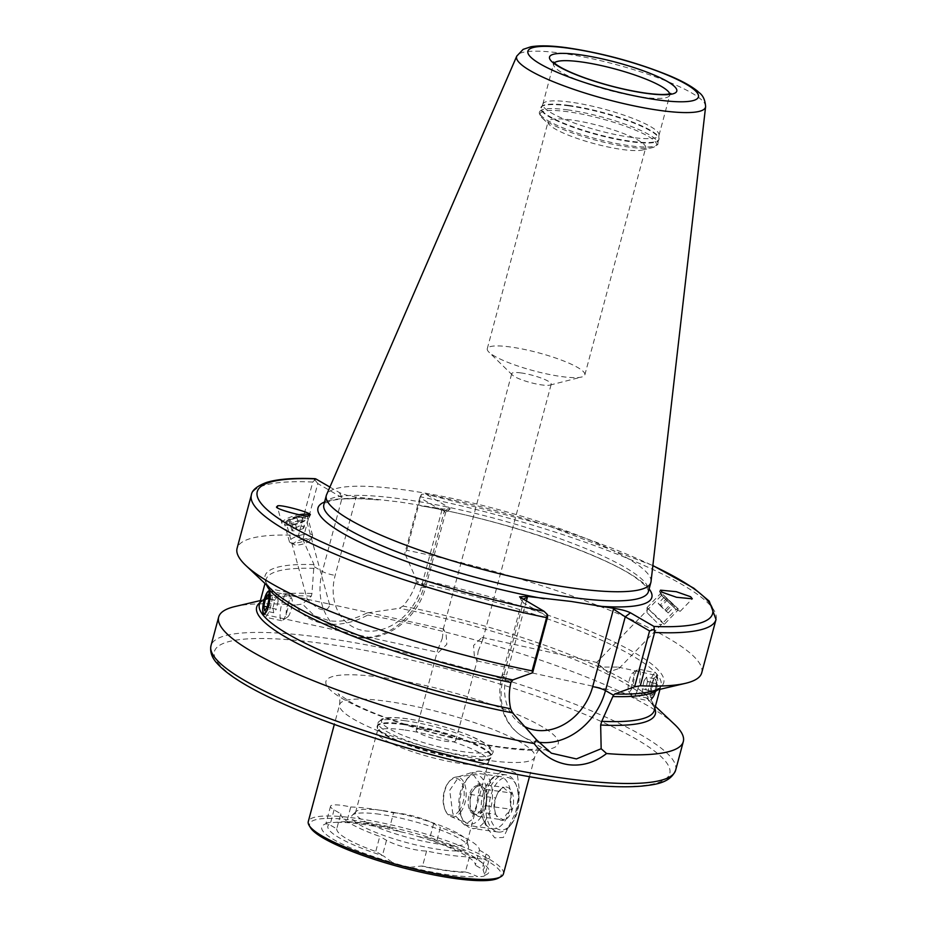 <?xml version="1.0" encoding="UTF-8"?>
<svg xmlns="http://www.w3.org/2000/svg" width="927" height="927" viewBox="0 0 927 927"><rect width="100%" height="100%" fill="white"/><g stroke="black" fill="none" stroke-linecap="round" stroke-linejoin="round"><path stroke-width="0.7" stroke-dasharray="4.63 3.48" d="M597.88 663.883L600.905 667.081L617.799 667.058L618.969 668.494L607.718 672.295L596.71 662.457L661.496 595.389L676.026 609.421L661.496 595.389M651.322 684.323L656.525 675.482L655.945 690.001L651.391 698.981L651.322 684.323M478.181 651.194L482.724 639.862L482.017 637.394L473.558 645.516L474.323 655.806L476.884 660.893L478.181 651.194M307.347 599.282L328.749 603.929L329.595 605.319C328.1 610.256 323.963 611.113 317.208 607.903L307.208 599.224L286.478 523.743A10.104 2.839 164.7 0 1 286.501 523.21A10.104 2.839 164.7 0 1 296.362 518.112A10.104 2.839 164.7 0 1 305.956 518.413A10.104 2.839 164.7 0 1 305.933 518.946A10.104 2.839 164.7 0 1 302.619 521.692A10.104 2.839 164.7 0 1 291.02 524.867A10.104 2.839 164.7 0 1 286.478 523.743M442.214 638.668L443.5 628.981L446.084 634.08L446.837 644.358L438.378 652.481L437.671 650.012L442.214 638.668M267.451 592.04L264.45 599.862L262.7 610.87M482.77 794.856A26.454 14.647 97.8 0 1 489.178 781.693A26.454 14.647 97.8 0 1 499.734 776.397A26.454 14.647 97.8 0 1 509.479 810.349A26.454 14.647 97.8 0 1 492.515 828.808A26.454 14.647 97.8 0 1 483.778 820.847A26.454 14.647 97.8 0 1 482.77 794.856M449.699 790.302L459.016 776.571L471.716 772.539L479.954 783.778L476.408 805.795L471.403 820.117L464.497 824.949L452.724 813.211L449.699 790.302M515.725 812.261L519.479 791.334L517.289 773.941L506.362 768.425L492.596 777.579L484.276 794.01L482.747 811.322L486.721 827.452L494.74 837.857L503.396 837.452L515.725 812.261M329.073 824.37A80.916 14.902 15 0 0 383.546 855.969L392.434 862.492A86.582 15.944 15 0 1 325.817 823.848L329.073 824.37A25.017 4.612 15 0 0 330.024 824.949L336.744 828.854L340.788 813.779L334.056 809.885A25.017 4.612 -165 0 1 330.533 806.247A25.017 4.612 -165 0 1 342.075 805.401A25.017 4.612 -165 0 1 350.742 807L346.71 822.075A25.017 4.612 15 0 0 344.577 821.612L333.164 822.539A86.582 15.944 15 0 1 361.669 824.184A86.582 15.944 15 0 1 400.499 831.809A25.017 4.612 -165 0 1 418.309 836.583L428.541 838.066A25.017 4.612 15 0 1 429.63 838.668L436.35 842.573A71.669 13.198 15 0 1 475.354 865.192L479.386 850.129A71.669 13.198 15 0 0 440.383 827.498L436.35 842.573M350.742 807A79.49 14.647 -165 0 1 369.966 808.68A79.49 14.647 -165 0 1 393.569 812.898L389.537 827.973A79.49 14.647 15 0 0 365.922 823.744A79.49 14.647 15 0 0 346.71 822.075M400.499 831.809L390.904 827.996A80.916 14.902 15 0 0 365.203 823.327A80.916 14.902 15 0 0 344.577 821.612M393.569 812.898A25.017 4.612 -165 0 1 400.406 813.431A25.017 4.612 -165 0 1 433.662 823.605L440.383 827.498M503.442 873.848A101.02 18.61 15 0 0 455.713 844.033A101.02 18.61 15 0 0 354.879 818.124A101.02 18.61 15 0 0 308.285 821.565M403.766 729.873A57.729 10.637 15 0 0 377.15 731.843A57.729 10.637 15 0 0 377.08 732.376A57.729 10.637 15 0 0 405.632 749.329A57.729 10.637 15 0 0 462.04 763.686A57.729 10.637 15 0 0 488.459 762.214A57.729 10.637 15 0 0 488.668 761.716A57.729 10.637 15 0 0 461.391 744.682A57.729 10.637 15 0 0 403.766 729.873M382.167 810.488A57.729 10.637 15 0 0 356.177 811.426A57.729 10.637 15 0 0 355.551 812.446A57.729 10.637 15 0 0 382.828 829.48A57.729 10.637 15 0 0 440.441 844.288A57.729 10.637 15 0 0 467.069 842.33A57.729 10.637 15 0 0 467.034 841.125A57.729 10.637 15 0 0 382.167 810.488M379.549 814.242A60.498 11.147 15 0 0 352.295 815.215A60.498 11.147 15 0 0 377.544 833.13A60.498 11.147 15 0 0 440.626 849.665A60.498 11.147 15 0 0 468.494 846.351A60.498 11.147 15 0 0 379.549 814.242M498.506 878.031A99.096 18.25 15 0 0 461.82 848.854A99.096 18.25 15 0 0 355.354 820.522A99.096 18.25 15 0 0 310.464 827.649M309.328 515.18A14.426 4.056 164.7 0 1 309.734 515.806A14.426 4.056 164.7 0 1 309.699 516.582A14.426 4.056 164.7 0 1 304.96 520.499A14.426 4.056 164.7 0 1 288.401 525.03A14.426 4.056 164.7 0 1 281.901 523.431A14.426 4.056 164.7 0 1 281.935 522.666A14.426 4.056 164.7 0 1 298.691 514.798M678.564 609.248L659.468 591.241L678.564 609.248M315.829 478.911L312.781 482.04L298.494 535.366L302.828 539.444L314.01 564.613L311.959 593.512L311.345 596.142L302.376 604.022L295.412 605.076C301.982 615.574 312.04 621.832 325.574 623.836C339.409 625.598 353.5 622.666 367.834 615.041L367.069 612.932L399.433 608.274L403.025 606.049C409.12 599.097 413.488 591.217 416.153 582.411L415.991 578.657L404.809 553.489L406.71 550.267L421.484 494.288L425.748 494.045L449.305 507.718L450.151 508.993L442.944 508.981L399.467 501.959L355.47 496.942C348.39 495.829 343.025 494.369 339.386 492.573L329.896 487.069M367.069 612.932C353.488 619.839 340.881 622.423 329.224 620.673L314.404 615.737L302.376 604.022M570.568 102.132A60.128 11.078 15 0 0 543.06 103.65A60.128 11.078 15 0 0 542.84 104.172A60.128 11.078 15 0 0 571.252 121.924A60.128 11.078 15 0 0 631.275 137.347A60.128 11.078 15 0 0 659.004 135.296A60.128 11.078 15 0 0 659.074 134.739A60.128 11.078 15 0 0 629.329 117.08A60.128 11.078 15 0 0 570.568 102.132M571.403 119.942A50.51 9.305 15 0 0 548.112 121.669A50.51 9.305 15 0 0 549.978 125.284A50.51 9.305 15 0 0 622.399 149.525A50.51 9.305 15 0 0 642.272 150.023A50.51 9.305 15 0 0 645.69 147.81A50.51 9.305 15 0 0 621.832 132.897A50.51 9.305 15 0 0 571.403 119.942M510.568 346.999A50.51 9.305 15 0 0 487.278 348.714A50.51 9.305 15 0 0 488.958 352.167A50.51 9.305 15 0 0 561.565 376.571A50.51 9.305 15 0 0 581.669 377.011A50.51 9.305 15 0 0 584.856 374.856A50.51 9.305 15 0 0 560.986 359.943A50.51 9.305 15 0 0 510.568 346.999M521.148 372.944A20.44 3.766 15 0 0 511.727 373.639A20.44 3.766 15 0 0 512.399 375.041A20.44 3.766 15 0 0 541.785 384.925A20.44 3.766 15 0 0 549.931 385.099A20.44 3.766 15 0 0 551.217 384.23A20.44 3.766 15 0 0 541.565 378.193A20.44 3.766 15 0 0 521.148 372.944M651.021 581.635A168.007 30.95 15 0 0 569.572 532.156A168.007 30.95 15 0 0 403.79 489.792A168.007 30.95 15 0 0 326.594 494.694M674.45 724.288A240.522 44.299 15 0 0 367.834 615.041M425.644 729.375A20.44 3.766 15 0 0 416.223 730.07A20.44 3.766 15 0 0 425.875 736.108A20.44 3.766 15 0 0 446.281 741.345A20.44 3.766 15 0 0 455.713 740.65A20.44 3.766 15 0 0 446.061 734.613A20.44 3.766 15 0 0 425.644 729.375M267.81 609.363L269.073 605.551M410.244 867.255L421.182 866.05A80.916 14.902 15 0 0 467.509 872.434L477.59 876.536A86.582 15.944 15 0 1 410.244 867.255A25.017 4.612 -165 0 1 392.434 862.492M479.386 850.129L486.107 854.022A25.017 4.612 -165 0 1 489.641 857.66L484.925 875.239A25.017 4.612 -165 0 0 484.925 875.227L483.025 869.677A25.017 4.612 15 0 0 482.075 869.097L475.354 865.192M483.025 869.677A80.916 14.902 15 0 0 479.166 860.418A80.916 14.902 15 0 0 428.541 838.066M421.182 866.05A25.017 4.612 15 0 0 422.561 866.073A79.49 14.647 15 0 0 465.389 871.971A25.017 4.612 15 0 0 467.509 872.434M336.744 828.854A71.669 13.198 15 0 0 375.748 851.473L382.469 855.378A25.017 4.612 15 0 0 383.546 855.969M652.875 565.528L548.042 525.76L425.748 494.045A235.713 43.418 15 0 1 652.851 565.69M298.494 535.366A240.522 44.299 15 0 0 237.08 548.32M701.727 672.817A240.522 44.299 15 0 0 406.71 550.267M295.412 605.076A240.522 44.299 15 0 0 234.96 606.536M302.828 539.444L317.799 483.581L342.133 497.695C345.632 499.213 350.232 499.259 355.933 497.822L355.47 496.942M317.799 483.581L314.624 479.572M421.484 494.288L419.78 497.625L444.114 511.739L449.305 507.718M419.78 497.625L404.809 553.489M442.944 508.981L442.052 509.676C445.91 512.434 446.605 513.129 444.114 511.739L445.644 512.48L425.713 586.884A9.618 1.773 15 0 0 424.346 585.493L444.114 511.739M547.602 616.872L523.268 602.759L520.522 597.648M523.222 599.213L522.086 600.708L523.268 602.759L503.5 676.525A9.618 1.773 -165 0 1 502.144 675.123A9.618 1.773 -165 0 1 506.582 674.798A52.19 42.387 120.1 0 0 522.886 725.54M484.925 875.239A25.017 4.612 -165 0 1 477.59 876.536M484.925 875.227A86.582 15.944 15 0 0 483.616 863.86A86.582 15.944 15 0 0 418.309 836.583M325.817 823.848A25.017 4.612 -165 0 1 325.817 823.836A25.017 4.612 -165 0 1 333.164 822.539M390.904 827.996A25.017 4.612 15 0 0 389.537 827.973M340.788 813.779A71.669 13.198 15 0 0 379.78 836.409L375.748 851.473M489.641 857.66A25.017 4.612 -165 0 1 469.421 856.896A79.49 14.647 -165 0 1 426.594 850.998A25.017 4.612 -165 0 1 386.513 840.302L379.78 836.409M469.421 856.896L465.389 871.971M426.594 850.998L422.561 866.073M474.218 813.593A14.426 7.995 97.8 0 1 470.116 802.585A14.426 7.995 97.8 0 1 474.172 789.12L478.239 783.825L486.408 789.549L486.443 805.864L482.364 811.16A14.426 7.995 97.8 0 1 476.304 814.439A14.426 7.995 97.8 0 1 474.218 813.593L470.128 810.743L470.093 794.427L474.172 789.12A14.426 7.995 97.8 0 1 480.244 785.853A14.426 7.995 97.8 0 1 482.33 786.687A14.426 7.995 97.8 0 1 486.432 797.707A14.426 7.995 97.8 0 1 482.364 811.16L478.297 816.455L474.218 813.593M472.191 788.854A14.426 7.995 -82.2 0 0 468.205 804.23A14.426 7.995 -82.2 0 0 474.323 814.173A14.426 7.995 -82.2 0 0 480.383 810.893A14.426 7.995 -82.2 0 0 484.357 795.505A14.426 7.995 -82.2 0 0 478.251 785.575A14.426 7.995 -82.2 0 0 472.191 788.854M470.128 810.743L495.783 814.265C496.072 815.83 498.796 817.741 503.952 819.989L506.177 814.439L512.086 809.398C509.676 803.674 509.676 798.24 512.063 793.083C506.965 790.858 504.242 788.958 503.894 787.359L497.984 792.4L495.748 797.95C493.361 803.014 493.373 808.448 495.783 814.265L496.212 815.308A16.837 9.328 -82.2 0 0 508.842 816.548A16.837 9.328 -82.2 0 0 512.388 793.269A16.837 9.328 -82.2 0 0 499.641 790.395A16.837 9.328 -82.2 0 0 499.282 790.847A16.837 9.328 -82.2 0 0 496.212 815.308M458.958 810.974A18.633 10.313 -82.2 0 0 462.886 785.227A18.633 10.313 -82.2 0 0 448.772 782.04A18.633 10.313 -82.2 0 0 448.378 782.527A18.633 10.313 -82.2 0 0 444.972 809.607A18.633 10.313 -82.2 0 0 458.958 810.974M460.557 812.249A20.07 11.112 -82.2 0 0 465.945 789.468A20.07 11.112 -82.2 0 0 455.945 777.035A20.07 11.112 -82.2 0 0 449.583 781.055A20.07 11.112 -82.2 0 0 449.155 781.6A20.07 11.112 -82.2 0 0 445.493 810.766A20.07 11.112 -82.2 0 0 450.522 816.363A20.07 11.112 -82.2 0 0 460.557 812.249M479.989 818.437A24.925 13.801 -82.2 0 0 486.675 790.152A24.925 13.801 -82.2 0 0 474.265 774.705A24.925 13.801 -82.2 0 0 466.362 779.711A24.925 13.801 -82.2 0 0 465.829 780.372A24.925 13.801 -82.2 0 0 461.287 816.594A24.925 13.801 -82.2 0 0 467.532 823.547A24.925 13.801 -82.2 0 0 479.989 818.437M484.357 821.89A28.864 15.979 -82.2 0 0 492.318 791.125A28.864 15.979 -82.2 0 0 480.105 771.264A28.864 15.979 -82.2 0 0 468.575 777.046A28.864 15.979 -82.2 0 0 467.961 777.811A28.864 15.979 -82.2 0 0 462.689 819.758A28.864 15.979 -82.2 0 0 472.225 828.448A28.864 15.979 -82.2 0 0 484.357 821.89M510.279 825.459A28.864 15.979 -82.2 0 0 515.551 783.512A28.864 15.979 -82.2 0 0 506.015 774.833A28.864 15.979 -82.2 0 0 493.882 781.391A28.864 15.979 -82.2 0 0 485.933 812.145A28.864 15.979 -82.2 0 0 498.147 832.017A28.864 15.979 -82.2 0 0 509.665 826.224A28.864 15.979 -82.2 0 0 510.279 825.459M511.577 823.894A26.454 14.647 -82.2 0 0 516.409 785.447A26.454 14.647 -82.2 0 0 496.548 783.5A26.454 14.647 -82.2 0 0 490.974 820.082A26.454 14.647 -82.2 0 0 511.02 824.601A26.454 14.647 -82.2 0 0 511.577 823.894M499.641 790.395L497.984 792.4M478.239 783.825L503.894 787.359M486.408 789.549L512.063 793.083M470.093 794.427L495.748 797.95M478.297 816.455L503.952 819.989M486.443 805.864L512.086 809.398M673.987 605.679L662.77 594.404L673.987 605.679M674.022 607.521L660.348 593.801L674.022 607.521M660.684 621.322L664.311 624.323L659.769 619.363L647.011 607.614L660.684 621.322M656.675 622.307L647.092 612.724L656.675 622.307M674.821 606.026L664.879 596.513L674.821 606.026L668.147 612.944L666.073 611.275L672.747 604.369M667.776 599.607L661.102 606.525L666.073 611.275M661.102 606.525L658.193 603.431L664.879 596.513M658.193 603.431L660.267 605.088L666.953 598.182M668.147 612.944L660.267 605.088M665.25 609.85L671.924 602.932M655.065 693.663A11.761 2.851 102.3 0 1 652.909 697.857A11.761 2.851 102.3 0 1 650.221 694.532A11.761 2.851 102.3 0 1 652.863 680.8A11.761 2.851 102.3 0 1 657.44 677.139A11.761 2.851 102.3 0 1 655.065 693.663M653.859 694.81A14.426 3.499 102.3 0 1 651.217 699.943A14.426 3.499 102.3 0 1 649.433 701.021A14.426 3.499 102.3 0 1 648.019 693.211A14.426 3.499 102.3 0 1 651.16 679.027A14.426 3.499 102.3 0 1 655.586 672.817A14.426 3.499 102.3 0 1 656.768 674.532A14.426 3.499 102.3 0 1 653.859 694.81M637.081 691.148A14.426 3.499 102.3 0 1 632.654 697.347A14.426 3.499 102.3 0 1 631.89 696.722A14.426 3.499 102.3 0 1 634.381 675.366A14.426 3.499 102.3 0 1 637.857 669.421A14.426 3.499 102.3 0 1 638.807 669.155A14.426 3.499 102.3 0 1 640.221 676.953A14.426 3.499 102.3 0 1 637.081 691.148M632.075 687.521A9.618 2.329 102.3 0 1 628.61 691.229A9.618 2.329 102.3 0 1 630.267 677A9.618 2.329 102.3 0 1 632.585 673.037A9.618 2.329 102.3 0 1 634.23 677.034A9.618 2.329 102.3 0 1 632.075 687.521M652.156 695.366L651.38 690.812L653.187 682.678L655.771 679.109L656.559 683.663L654.752 691.785L652.156 695.366L643.037 693.373L645.632 689.804L654.752 691.785M656.559 683.663L647.44 681.669L645.632 689.804M647.44 681.669L646.664 677.116L655.771 679.109M646.664 677.116L644.068 680.685L653.187 682.678M643.037 693.373L642.26 688.819L644.068 680.685M642.26 688.819L651.38 690.812M297.243 516.432A9.884 2.781 -15.3 0 0 287.231 520.522A9.884 2.781 -15.3 0 0 294.392 522.816A9.884 2.781 -15.3 0 0 303.94 519.097A9.884 2.781 -15.3 0 0 303.662 516.015A9.884 2.781 -15.3 0 0 297.243 516.432M297.857 516.884A12.028 3.372 -15.3 0 0 285.678 521.855A12.028 3.372 -15.3 0 0 284.531 523.94A12.028 3.372 -15.3 0 0 294.404 524.647A12.028 3.372 -15.3 0 0 307.729 517.59A12.028 3.372 -15.3 0 0 305.678 516.374A12.028 3.372 -15.3 0 0 297.857 516.884M302.735 534.659A12.028 3.372 -15.3 0 0 289.409 541.727A12.028 3.372 -15.3 0 0 290.174 542.538A12.028 3.372 -15.3 0 0 299.27 542.434A12.028 3.372 -15.3 0 0 312.353 536.455A12.028 3.372 -15.3 0 0 312.596 535.366A12.028 3.372 -15.3 0 0 302.735 534.659M303.129 539.166A8.413 2.364 -15.3 0 0 294.334 544.682A8.413 2.364 -15.3 0 0 300.707 544.601A8.413 2.364 -15.3 0 0 309.861 540.429A8.413 2.364 -15.3 0 0 303.129 539.166M290.568 519.688L289.572 521.924L294.821 521.866L301.066 519.56L302.063 517.312L296.814 517.382L290.568 519.688L293.002 528.587L299.259 526.281L296.814 517.382M302.063 517.312L304.508 526.223L299.259 526.281M304.508 526.223L303.511 528.46L301.066 519.56M303.511 528.46L297.266 530.765L294.821 521.866M293.002 528.587L292.005 530.835L297.266 530.765M292.005 530.835L289.572 521.924M266.536 595.064A14.426 3.499 -77.7 0 0 263.627 615.343A14.426 3.499 -77.7 0 0 264.809 617.058A14.426 3.499 -77.7 0 0 269.236 610.847A14.426 3.499 -77.7 0 0 272.376 596.652A14.426 3.499 -77.7 0 0 270.962 588.854A14.426 3.499 -77.7 0 0 269.178 589.92A14.426 3.499 -77.7 0 0 266.536 595.064M283.314 598.726A14.426 3.499 -77.7 0 0 280.174 612.921A14.426 3.499 -77.7 0 0 281.588 620.719A14.426 3.499 -77.7 0 0 282.538 620.453A14.426 3.499 -77.7 0 0 286.014 614.508A14.426 3.499 -77.7 0 0 288.494 593.153A14.426 3.499 -77.7 0 0 287.741 592.515A14.426 3.499 -77.7 0 0 283.314 598.726M288.32 602.353A9.618 2.329 -77.7 0 0 286.165 612.84A9.618 2.329 -77.7 0 0 287.799 616.837A9.618 2.329 -77.7 0 0 290.116 612.874A9.618 2.329 -77.7 0 0 291.773 598.633A9.618 2.329 -77.7 0 0 288.32 602.353M268.239 594.508L277.347 596.49L274.763 600.07L272.955 608.205L267.254 606.953M274.763 600.07L268.969 598.807M277.347 596.49L278.135 601.055L269.015 599.062M278.135 601.055L276.327 609.178L267.208 607.185M272.955 608.205L273.732 612.759L276.327 609.178M273.732 612.759L264.612 610.766M488.181 760.372A101.02 18.61 -165 0 1 387.335 734.462A101.02 18.61 -165 0 1 339.618 704.647A101.02 18.61 -165 0 1 386.2 701.218A101.02 18.61 -165 0 1 487.046 727.116A101.02 18.61 -165 0 1 534.763 756.942A101.02 18.61 -165 0 1 488.181 760.372M381.379 677.313A120.255 22.155 15 0 0 342.886 698.865A120.255 22.155 15 0 0 502.793 747.741A120.255 22.155 15 0 0 541.287 726.189A120.255 22.155 15 0 0 381.379 677.313M433.662 823.605L429.63 838.668M407.556 718.877A56.28 10.371 15 0 0 389.537 728.97A56.28 10.371 15 0 0 464.381 751.843A56.28 10.371 15 0 0 482.399 741.751A56.28 10.371 15 0 0 407.556 718.877M405.366 720.777A59.166 10.904 15 0 0 378.077 722.782A59.166 10.904 15 0 0 406.038 740.256A59.166 10.904 15 0 0 465.099 755.424A59.166 10.904 15 0 0 492.388 753.419A59.166 10.904 15 0 0 464.427 735.945A59.166 10.904 15 0 0 405.366 720.777M404.508 723.975A59.166 10.904 15 0 0 377.219 725.992A59.166 10.904 15 0 0 405.18 743.454A59.166 10.904 15 0 0 464.242 758.634A59.166 10.904 15 0 0 491.53 756.617A59.166 10.904 15 0 0 463.57 739.155A59.166 10.904 15 0 0 404.508 723.975M404.369 724.717A59.073 10.881 15 0 0 377.057 727.278A59.073 10.881 15 0 0 406.281 744.624A59.073 10.881 15 0 0 463.998 759.306A59.073 10.881 15 0 0 491.032 757.811A59.073 10.881 15 0 0 464.554 740.325A59.073 10.881 15 0 0 404.369 724.717M442.052 509.676L421.275 587.22A9.618 1.773 15 0 0 425.713 586.884C418.077 617.706 386.953 642.063 358.772 637.556L342.341 631.936A61.808 50.197 120.1 0 0 357.637 637.15A61.808 50.197 120.1 0 0 424.346 585.493L416.385 580.87M421.275 587.22A52.19 42.387 -59.9 0 1 364.937 630.835A52.19 42.387 -59.9 0 1 335.157 575.354L355.933 497.822M554.288 62.897A60.128 11.078 15 0 0 553.616 63.986A60.128 11.078 15 0 0 582.017 81.738A60.128 11.078 15 0 0 642.04 97.15A60.128 11.078 15 0 0 669.769 95.11A60.128 11.078 15 0 0 669.734 93.824M569.097 105.435A61.147 11.263 15 0 0 541.113 106.987A61.147 11.263 15 0 0 568.518 125.087A61.147 11.263 15 0 0 630.823 141.24A61.147 11.263 15 0 0 659.097 138.598A61.147 11.263 15 0 0 628.842 120.637A61.147 11.263 15 0 0 569.097 105.435M568.935 105.887A61.217 11.275 15 0 0 540.708 107.972A61.217 11.275 15 0 0 569.618 126.037A61.217 11.275 15 0 0 630.731 141.738A61.217 11.275 15 0 0 658.958 139.653A61.217 11.275 15 0 0 630.036 121.588A61.217 11.275 15 0 0 568.935 105.887M567.857 109.896A61.217 11.275 15 0 0 539.63 111.97A61.217 11.275 15 0 0 568.552 130.035A61.217 11.275 15 0 0 629.653 145.736A61.217 11.275 15 0 0 657.88 143.662A61.217 11.275 15 0 0 628.969 125.585A61.217 11.275 15 0 0 567.857 109.896M567.927 111.75A60.255 11.101 15 0 0 542.353 118.123A60.255 11.101 15 0 0 628.749 147.034A60.255 11.101 15 0 0 652.446 147.625A60.255 11.101 15 0 0 635.91 130.325A60.255 11.101 15 0 0 567.927 111.75M561.067 781.542A235.713 43.418 15 0 0 636.525 739.306A235.713 43.418 15 0 0 323.106 643.512A235.713 43.418 15 0 0 247.648 685.748A235.713 43.418 15 0 0 561.067 781.542M675.632 770.21A240.522 44.299 15 0 0 562.005 699.213A240.522 44.299 15 0 0 321.901 637.533A240.522 44.299 15 0 0 210.985 645.713M372.724 499.317A172.816 31.831 15 0 0 324.566 501.994M420.939 505.852C501.6 519.491 606.165 555.099 637.37 579.027C649.363 588.564 645.366 586.548 647.927 589.502L648.413 591.6A168.007 30.95 15 0 0 569.039 542.005A168.007 30.95 15 0 0 401.333 498.923A168.007 30.95 15 0 0 323.859 504.636L325.319 503.071L331.124 500.742C340.696 498.251 356.559 497.996 378.68 499.989M705.609 106.709A97.787 18.007 15 0 0 658.205 77.914A97.787 18.007 15 0 0 561.704 53.245A97.787 18.007 15 0 0 516.768 56.107M654.821 708.495A206.362 38.007 15 0 0 647.741 699.178C653.118 704.717 655.319 708.425 654.323 710.325A204.438 37.659 15 0 0 403.025 606.049M657.857 689.815A204.438 37.659 15 0 0 661.021 685.366A204.438 37.659 15 0 0 416.153 582.411M314.195 568.367A204.438 37.659 15 0 0 266.061 579.537A204.438 37.659 15 0 0 266.57 584.972M311.959 593.512A204.438 37.659 15 0 0 259.375 604.508C259.467 602.365 263.222 600.244 270.661 598.147A206.362 38.007 15 0 0 259.873 602.666M649.12 588.958A172.816 31.831 15 0 0 425.678 506.605M716.015 619.503A240.522 44.299 15 0 0 420.997 496.942M312.781 482.04A240.522 44.299 15 0 0 251.368 494.995M314.01 564.613A206.362 38.007 15 0 0 272.654 590.684C267.266 585.157 265.076 581.438 266.061 579.537L265.006 583.5M659.954 689.329L661.021 685.366C660.928 687.51 657.173 689.63 649.734 691.727A206.362 38.007 15 0 0 614.705 642.249A206.362 38.007 15 0 0 415.991 578.657M655.389 706.374L647.741 699.178A206.362 38.007 15 0 0 399.433 608.274M311.345 596.142A206.362 38.007 15 0 0 270.661 598.147L260.441 600.545M339.386 492.573L342.133 497.695L322.364 571.449A61.808 50.197 120.1 0 0 342.341 631.936L314.415 615.737M314.404 566.826L322.364 571.449A9.618 1.773 -165 0 0 335.157 575.354M526.351 601.032L506.582 674.798M511.472 681.136L503.5 676.525A61.808 50.197 -59.9 0 0 523.477 737.011C515.621 732.376 509.583 725.841 505.4 717.405C499.282 704.427 498.193 690.337 502.144 675.123L522.086 600.708M538.344 742.168A61.808 50.197 -59.9 0 1 523.477 737.011L551.414 753.211M334.056 809.885L330.024 824.949M486.107 854.022L482.075 869.097M386.513 840.302L382.469 855.378M482.017 637.394L596.768 662.446M618.309 667.139L656.525 675.482M269.004 590.893L307.208 599.224M328.749 603.929L443.5 628.981M529.479 776.664L534.763 756.942C537.486 751.148 539.734 748.251 541.495 748.263L539.804 748.645C533.095 749.978 520.001 749.41 500.522 746.942C463.187 741.461 425.354 731.82 386.999 718.043C372.017 712.492 359.931 707.22 350.719 702.214L338.135 693.767C339.641 694.578 340.139 698.205 339.618 704.647L334.334 724.369M471.716 772.539L499.734 776.397M489.178 781.693L492.596 777.579M488.459 762.214L492.388 753.419C495.829 750.152 488.181 744.172 469.456 735.482C449.386 727.556 428.633 721.982 407.22 718.761C398.019 717.486 390.881 717.22 385.783 717.927L381.889 718.935L378.077 722.782L377.08 732.376M355.551 812.446L377.15 731.843M356.177 811.426L352.295 815.215M302.619 521.692L304.96 520.499M291.02 524.867L288.401 525.03M281.901 523.431L277.405 507.034M661.507 595.458L659.491 591.345M659.468 591.241L660.511 590.163M542.84 104.172L553.72 63.256M543.06 103.65L539.63 111.97C538.749 112.781 539.653 114.832 542.353 118.123L549.978 125.284M487.278 348.714L548.112 121.669M512.399 375.041L488.958 352.167M659.004 135.296L669.769 95.11L670.847 93.442M416.223 730.07L437.671 650.012M443.222 629.282L511.727 373.639M455.713 740.65L477.162 660.592M482.724 639.862L551.217 384.23M618.969 668.494L676.026 609.421M329.583 604.647L305.956 518.413M549.931 385.099L581.669 377.011M584.856 374.856L645.69 147.81M642.272 150.023L652.446 147.625C656.432 146.13 658.251 144.797 657.88 143.662L659.074 134.739M450.151 508.993L445.644 512.48M519.572 596.861L522.214 601.774M680.233 611.299L692.295 598.807M675.957 609.41L680.128 611.287M309.734 515.806L309.433 514.717M479.166 860.418L483.616 863.86M467.034 841.125L468.494 846.351M467.069 842.33L488.668 761.716M330.533 806.247L325.817 823.836M483.778 820.847L486.721 827.452M464.497 824.949L492.515 828.808M263.871 614.392L438.378 652.481M476.884 660.893L651.391 698.981M476.304 814.439L474.323 814.173M448.772 782.04L449.583 781.055M455.945 777.035L474.265 774.705M466.362 779.711L468.575 777.046M506.015 774.833L480.105 771.264M516.409 785.447L515.551 783.512M511.02 824.601L509.665 826.224M498.147 832.017L472.225 828.448M461.287 816.594L462.689 819.758M450.522 816.363L467.532 823.547M444.972 809.607L445.493 810.766M480.244 785.853L478.251 785.575M676.965 608.112L677.649 610.476L664.311 624.323L659.201 624.416M647.092 612.724L647 607.625M647.011 607.614L660.348 593.801L662.77 594.404M652.909 697.857L651.217 699.943M632.654 697.347L649.433 701.021M628.61 691.229L631.89 696.722M632.585 673.037L637.857 669.421M638.807 669.155L655.586 672.817M657.44 677.139L656.768 674.532M287.231 520.522L285.678 521.855M289.409 541.727L284.531 523.94M294.334 544.682L290.174 542.538M309.861 540.429L312.353 536.455M312.596 535.366L307.729 517.59M303.662 516.015L305.678 516.374M262.955 612.735L263.627 615.343M281.588 620.719L264.809 617.058M287.799 616.837L282.538 620.453M291.773 598.633L288.494 593.153M287.741 592.515L270.962 588.854M267.474 592.017L269.178 589.92"/><path stroke-width="1.39" d="M269.073 605.551L269.004 590.893L267.451 592.04M334.334 724.369L308.285 821.565A101.02 18.61 15 0 0 309.108 825.389A101.02 18.61 15 0 0 456.849 877.29A101.02 18.61 15 0 0 500.812 876.757A101.02 18.61 15 0 0 503.442 873.848L529.479 776.664M309.108 825.389L310.464 827.649A99.096 18.25 15 0 0 455.389 878.553A99.096 18.25 15 0 0 498.506 878.031L500.812 876.757M277.521 506.571C269.375 507.66 312.469 519.363 309.317 515.192C317.463 514.091 274.369 502.399 277.521 506.571L277.405 507.034M690.638 596.745L676.281 591.693L660.511 590.163L662.179 592.226L676.525 597.278L692.295 598.807L690.638 596.745M329.896 487.069L315.829 478.911A235.713 43.418 15 0 0 290.475 525.899A235.713 43.418 15 0 0 544.079 611.31L519.572 596.861L526.895 596.374L570.893 601.403L614.358 608.425C621.438 609.537 626.803 610.997 630.441 612.793L625.25 616.814L613.477 609.12L614.358 608.425M516.768 56.107L326.594 494.694A168.007 30.95 15 0 0 326.304 495.505A168.007 30.95 15 0 0 405.678 545.088A168.007 30.95 15 0 0 573.384 588.17A168.007 30.95 15 0 0 650.858 582.469A168.007 30.95 15 0 0 651.021 581.635L705.609 106.709C704.856 94.461 698.205 92.549 697.985 91.518C691.623 86.257 682.063 80.962 669.294 75.62C636.953 62.457 603.002 53.198 567.475 47.822C551.959 45.632 539.769 45.284 530.881 46.779L523.152 49.363L516.768 56.107A97.787 18.007 15 0 0 561.704 85.017A97.787 18.007 15 0 0 660.43 110.51A97.787 18.007 15 0 0 705.609 106.709M260.441 600.545L234.96 606.536A240.522 44.299 15 0 0 218.668 617.046A240.522 44.299 15 0 0 534.137 743.558L536.478 739.816L551.414 753.211L576.42 758.923L601.159 748.726L606.571 753.535A240.522 44.299 15 0 0 683.315 741.554A240.522 44.299 15 0 0 674.45 724.288L655.389 706.374M606.571 753.535C594.763 762.62 582.029 766.339 568.39 764.682C554.659 762.573 543.245 755.528 534.137 743.558M601.159 748.726L600.661 725.018L601.75 721.322L613.454 695.18L614.763 693.964L634.613 686.791L649.584 630.928L625.25 616.814L605.493 690.569A61.808 50.197 -59.9 0 1 538.344 742.168M546.385 617.556A240.522 44.299 15 0 1 251.368 494.995L237.08 548.32A240.522 44.299 15 0 0 245.933 565.574A240.522 44.299 15 0 0 532.11 670.87L547.405 614.601L547.602 616.872L532.631 672.747L512.782 679.92L510.928 682.492C508.842 691.333 508.761 700.094 510.673 708.784L512.585 712.886L536.478 739.816M262.7 610.87L263.871 614.392L267.81 609.363M298.691 514.798A14.426 4.056 164.7 0 1 309.328 515.18L309.433 514.717M649.584 630.928L654.253 629.317L653.998 626.455L630.441 612.793M654.253 629.317L654.601 632.457L640.314 685.771A240.522 44.299 15 0 0 685.424 683.338A240.522 44.299 15 0 0 701.727 672.817L716.015 619.503L709.213 601.113L693.778 588.182L652.875 565.528M544.079 611.31L547.405 614.601M315.829 478.911L314.624 479.572M532.631 672.747L532.11 670.87M640.314 685.771L634.613 686.791M526.895 596.374L527.359 597.255L523.222 599.213M265.319 596.2A11.761 2.851 -77.7 0 0 262.955 612.735A11.761 2.851 -77.7 0 0 267.521 609.062A11.761 2.851 -77.7 0 0 270.174 595.343A11.761 2.851 -77.7 0 0 267.474 592.017A11.761 2.851 -77.7 0 0 265.319 596.2M263.836 606.212L264.612 610.766L267.208 607.185L269.015 599.062L268.239 594.508L265.643 598.077L263.836 606.212L267.254 606.953M268.969 598.807L265.643 598.077M669.734 93.824A60.128 11.078 15 0 0 581.345 61.935A60.128 11.078 15 0 0 554.288 62.897M564.717 778.379A240.522 44.299 15 0 0 675.632 770.21C670.221 783.338 654.439 784.648 642.029 786.096C622.017 787.799 595.215 786.351 561.635 781.739C482.364 771.113 373.152 741.635 300.336 711.218C281.344 703.361 265.064 695.69 251.495 688.193C235.852 679.584 224.577 671.507 217.671 663.975C212.04 658.193 209.803 652.098 210.985 645.713A240.522 44.299 15 0 0 324.612 716.71A240.522 44.299 15 0 0 564.717 778.379M324.566 501.994A172.816 31.831 15 0 0 371.345 547.498A172.816 31.831 15 0 0 544.149 598.761M326.304 495.505L323.859 504.636A168.007 30.95 15 0 0 403.233 554.23A168.007 30.95 15 0 0 570.939 597.312A168.007 30.95 15 0 0 648.413 591.6L650.858 582.469M657.718 99.907A88.274 16.257 15 0 0 685.98 84.09A88.274 16.257 15 0 0 568.61 48.216A88.274 16.257 15 0 0 540.348 64.033A88.274 16.257 15 0 0 657.718 99.907M646.42 93.36A65.898 12.144 15 0 0 667.521 81.553A65.898 12.144 15 0 0 579.896 54.774A65.898 12.144 15 0 0 558.796 66.582A65.898 12.144 15 0 0 646.42 93.36M601.75 721.322A204.438 37.659 15 0 0 654.323 710.325L659.954 689.329M612.886 696.536A204.438 37.659 15 0 0 657.857 689.815M266.57 584.972A204.438 37.659 15 0 0 510.928 682.492M265.006 583.5L259.375 604.508A204.438 37.659 15 0 0 510.673 708.784M653.998 626.455A235.713 43.418 15 0 0 652.851 565.69M597.104 606.049A172.816 31.831 15 0 0 649.12 588.958M654.601 632.457A240.522 44.299 15 0 0 716.015 619.503M245.933 565.574L272.654 590.684A206.362 38.007 15 0 0 512.782 679.92M614.763 693.964A206.362 38.007 15 0 0 649.734 691.727L685.424 683.338M600.661 725.018A206.362 38.007 15 0 0 654.821 708.495M259.873 602.666A206.362 38.007 15 0 0 512.585 712.886M527.359 597.255L526.351 601.032M522.886 725.54A52.19 42.387 120.1 0 0 592.701 686.652L613.477 609.12M613.454 695.18L605.493 690.569A9.618 1.773 15 0 0 592.701 686.652M670.847 93.442L667.869 94.172C663.164 94.809 655.795 94.461 645.748 93.129C626.026 90.255 605.829 85.203 585.134 77.984C570.986 72.839 561.229 68.25 555.887 64.241L553.512 62.005L553.616 63.986M675.632 770.21L683.315 741.554M251.368 494.995C251.924 490.256 256.953 486.072 266.455 482.469C277.555 479.027 293.801 477.764 315.203 478.691M210.985 645.713L218.668 617.046"/></g></svg>
